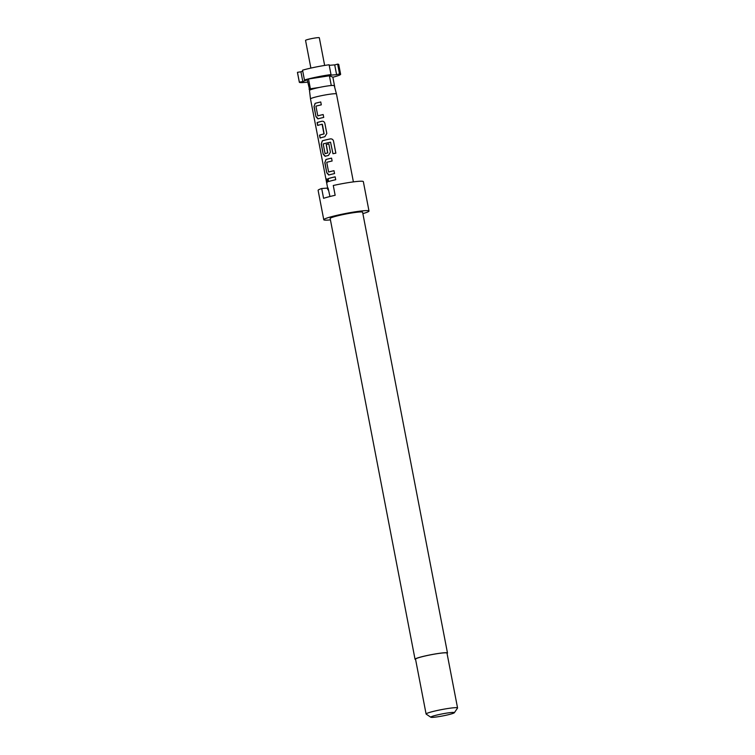 <?xml version="1.0" encoding="UTF-8"?>
<svg xmlns="http://www.w3.org/2000/svg" width="755" height="755" viewBox="0 0 755 755"><rect width="100%" height="100%" fill="white"/><g stroke="black" fill="none" stroke-linecap="round" stroke-linejoin="round"><path stroke-width="1.13" d="M326.66 178.916L327.245 182.465M327.462 180.445L326.556 178.907L327.142 182.512L327.462 180.445M415.599 659.502A16.525 1.434 -10.9 0 1 415.042 659.257A16.525 1.434 -10.9 0 1 421.214 656.897A16.525 1.434 -10.9 0 1 438.211 653.481A16.525 1.434 -10.9 0 1 447.479 653.009A16.525 1.434 -10.9 0 1 447.054 653.443M415.042 659.257L330.161 218.497A16.525 1.434 -10.9 0 1 336.334 216.147A16.525 1.434 -10.9 0 1 353.34 212.721A16.525 1.434 -10.9 0 1 362.608 212.249L447.479 653.009M330.426 219.875A23.027 2.001 -10.9 0 1 323.772 219.733A23.027 2.001 -10.9 0 1 332.379 216.449A23.027 2.001 -10.9 0 1 356.077 211.683A23.027 2.001 -10.9 0 1 368.997 211.022A23.027 2.001 -10.9 0 1 362.872 213.627M323.772 219.733L318.11 190.345A23.027 2.001 -10.9 0 1 321.696 188.523L323.584 198.32A23.027 2.001 169.1 0 1 328.604 196.866A23.027 2.001 169.1 0 1 335.154 195.281L333.276 185.494A23.027 2.001 -10.9 0 1 363.344 181.634L368.997 211.022M327.519 188.91L327.453 188.552A13.514 1.18 -10.9 0 1 328.104 188.033L328.585 190.581L327.028 188.118L321.696 188.523M430.841 717.25L426.179 714.117A16.015 1.397 -10.9 0 1 426.094 714.013A16.015 1.397 -10.9 0 1 432.077 711.729A16.015 1.397 -10.9 0 1 448.564 708.407A16.015 1.397 -10.9 0 1 457.558 707.954A16.015 1.397 -10.9 0 1 457.521 708.077L454.35 712.72A12.014 1.048 -10.9 0 1 449.886 714.334A12.014 1.048 -10.9 0 1 437.994 716.75A12.014 1.048 -10.9 0 1 430.841 717.25A12.014 1.048 -10.9 0 1 435.267 715.457A12.014 1.048 -10.9 0 1 448.092 712.899A12.014 1.048 -10.9 0 1 454.35 712.72M426.094 714.013L415.533 659.162A16.015 1.397 -10.9 0 1 421.516 656.878A16.015 1.397 -10.9 0 1 438.004 653.556A16.015 1.397 -10.9 0 1 446.988 653.103L457.558 707.954M309.512 89.298L307.115 79.369A20.026 1.746 -10.9 0 1 308.502 79.001L329.397 75.783L332.842 77.142L334.729 86.929A20.026 1.746 -10.9 0 1 334.597 86.967M339.523 73.914L336.598 74.688L334.71 64.892L337.636 64.128L339.523 73.914A21.027 1.831 -10.9 0 1 340.628 74.273A21.027 1.831 -10.9 0 1 332.861 77.246M337.636 64.128A21.027 1.831 -10.9 0 1 338.74 64.486L340.628 74.273M310.881 68.092L305.548 40.402A7.012 0.613 -10.9 0 1 308.172 39.402A7.012 0.613 -10.9 0 1 315.382 37.948A7.012 0.613 -10.9 0 1 319.318 37.75L324.65 65.44M309.522 89.364L310.531 89.76A12.618 1.095 -10.9 0 0 309.475 90.43L310.503 98.943A13.213 1.151 -10.9 0 1 310.503 98.943A13.213 1.151 -10.9 0 1 315.439 97.065A13.213 1.151 -10.9 0 1 329.01 94.337A13.213 1.151 -10.9 0 1 336.456 93.95A13.213 1.151 -10.9 0 1 336.466 93.95L353.397 181.88M310.531 89.76A12.618 1.095 -10.9 0 1 314.193 88.637A12.618 1.095 -10.9 0 1 319.639 87.372A12.618 1.095 -10.9 0 1 334.248 85.655L336.456 93.95M328.463 181.625A13.213 1.151 -10.9 0 1 331.549 180.709A13.213 1.151 -10.9 0 1 335.72 179.718L335.163 176.84A13.213 1.151 -10.9 0 0 330.992 177.831A13.213 1.151 -10.9 0 0 327.906 178.737L328.463 181.625M328.897 174.971A13.213 1.151 -10.9 0 1 330.369 174.575A13.213 1.151 -10.9 0 1 334.541 173.574L333.984 170.696A13.213 1.151 -10.9 0 0 329.812 171.687A13.213 1.151 -10.9 0 0 328.604 172.017L326.745 162.325A13.213 1.151 -10.9 0 1 327.944 161.995A13.213 1.151 -10.9 0 1 332.115 161.004L331.558 158.125A13.213 1.151 -10.9 0 0 327.396 159.116A13.213 1.151 -10.9 0 0 325.924 159.522L324.82 162.712L326.764 172.791L328.67 175.018M325.292 156.257A13.213 1.151 -10.9 0 1 326.764 155.851A13.213 1.151 -10.9 0 1 328.463 155.426L330.416 152.17L328.831 143.912A13.213 1.151 -10.9 0 0 326.188 144.526L327.632 152.944A13.213 1.151 -10.9 0 0 326.273 153.284A13.213 1.151 -10.9 0 0 325.065 153.614L323.197 143.922A13.213 1.151 -10.9 0 1 324.405 143.592A13.213 1.151 -10.9 0 1 330.539 142.185L332.964 153.727A13.213 1.151 -10.9 0 1 335.852 153.171L333.521 141.081C333.049 139.458 331.983 138.741 330.312 138.911L330.312 138.911A13.213 1.151 -10.9 0 0 323.791 140.402A13.213 1.151 -10.9 0 0 322.319 140.807L321.215 143.997L323.159 154.077L325.065 156.304M320.073 138.042A13.213 1.151 -10.9 0 1 323.159 137.136A13.213 1.151 -10.9 0 1 324.858 136.712L326.811 133.456L324.867 123.376C324.386 121.763 323.385 121.064 321.875 121.253A13.213 1.151 -10.9 0 0 320.186 121.678A13.213 1.151 -10.9 0 0 317.091 122.593L317.647 125.472A13.213 1.151 -10.9 0 1 320.733 124.566A13.213 1.151 -10.9 0 1 322.102 124.216L323.97 133.909A13.213 1.151 -10.9 0 0 322.602 134.258A13.213 1.151 -10.9 0 0 319.516 135.164L320.073 138.042M318.082 118.818A13.213 1.151 -10.9 0 1 319.554 118.422A13.213 1.151 -10.9 0 1 323.725 117.421L323.168 114.543A13.213 1.151 -10.9 0 0 318.997 115.543A13.213 1.151 -10.9 0 0 317.798 115.864L315.93 106.172A13.213 1.151 -10.9 0 1 317.138 105.842A13.213 1.151 -10.9 0 1 321.3 104.851L320.752 101.972A13.213 1.151 -10.9 0 0 316.581 102.963A13.213 1.151 -10.9 0 0 315.109 103.369L314.005 106.559L315.949 116.638L317.855 118.865M329.954 196.517L328.104 188.033M330.539 142.185L332.993 153.727M297.442 72.433A21.027 1.831 -10.9 0 1 297.461 72.329L299.348 82.125A21.027 1.831 -10.9 0 0 299.329 82.229L297.442 72.433M307.644 82.106A21.027 1.831 -10.9 0 1 299.329 82.229M307.191 79.756L302.812 81.587L299.348 82.125M302.812 81.587L300.934 71.791L297.461 72.329M302.717 71.046L300.934 71.791M304.444 79.992L302.557 70.196A21.027 1.831 -10.9 0 1 329.114 64.779L331.001 74.575A21.027 1.831 -10.9 0 0 304.444 79.992L307.153 79.577M334.71 64.892L329.218 65.317M336.598 74.688L328.066 75.34L331.001 74.575M309.003 89.166A20.026 1.746 -10.9 0 1 310.39 88.797L308.502 79.001M319.639 87.372L310.39 88.797M329.397 75.783L331.275 85.523M335.173 176.859A13.014 1.132 -10.9 0 0 328.076 178.718L327.906 178.737M328.076 178.718L328.623 181.568M333.984 170.715A13.014 1.132 -10.9 0 0 328.746 172.008L328.604 172.017M331.568 158.144A13.014 1.132 -10.9 0 0 326.066 159.503L325.924 159.522M326.066 159.503L324.82 162.712M324.99 162.693L326.764 172.791M326.934 172.763L329.038 174.962M335.833 153.18L333.521 141.081C333.03 139.486 331.974 138.76 330.331 138.92A13.014 1.132 -10.9 0 0 322.461 140.789L322.319 140.807M322.461 140.789L321.215 143.997M321.385 143.969L323.159 154.077M323.329 154.048L325.433 156.238M328.831 143.931A13.014 1.132 -10.9 0 0 326.283 144.526L326.188 144.526M326.283 144.526L327.764 152.708M327.736 152.935A13.014 1.132 -10.9 0 0 325.207 153.605L325.065 153.614M321.979 121.253A13.014 1.132 -10.9 0 0 317.26 122.565L317.091 122.593M317.26 122.565L317.808 125.415M322.404 124.367L324.093 133.682M324.065 133.909A13.014 1.132 -10.9 0 0 319.686 135.145L319.516 135.164M319.686 135.145L320.233 137.986M323.178 114.562A13.014 1.132 -10.9 0 0 317.93 115.855L317.798 115.864M320.752 101.991A13.014 1.132 -10.9 0 0 315.25 103.35L315.109 103.369M315.25 103.35L314.005 106.559M314.174 106.54L315.949 116.638M316.118 116.619L318.223 118.809M327.698 188.25L310.503 98.952"/></g></svg>
